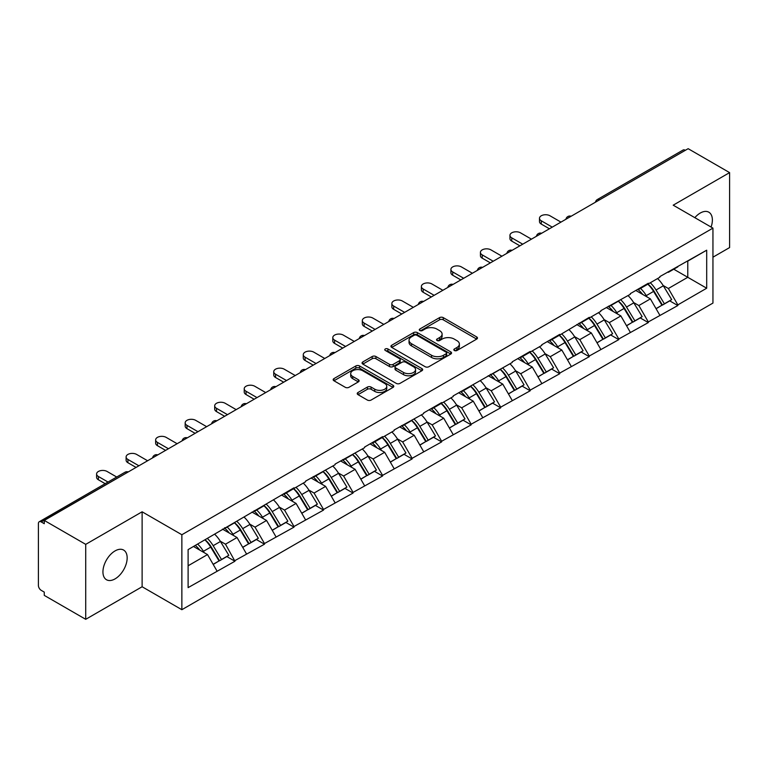 <?xml version="1.0" encoding="UTF-8"?>
<svg xmlns="http://www.w3.org/2000/svg" width="768" height="768" viewBox="0 0 768 768"><rect width="100%" height="100%" fill="white"/><g stroke="black" fill="none" stroke-linecap="round" stroke-linejoin="round"><path stroke-width="1.15" d="M454.368 350.486A1.843 1.066 0 0 0 456.97 350.486L476.707 339.091A2.63 1.517 0 0 0 477.475 338.016A2.63 1.517 0 0 0 476.707 336.941L443.261 317.635A2.63 1.517 0 0 0 439.546 317.635L419.808 329.03A1.843 1.066 0 0 0 419.27 329.789A1.843 1.066 0 0 0 419.808 330.538A1.843 1.066 0 0 0 422.41 330.538L424.963 329.059A8.41 4.858 0 0 1 436.858 329.059L439.642 330.672A8.41 4.858 0 0 1 442.109 334.099A8.41 4.858 0 0 1 439.642 337.536L437.088 339.005A1.843 1.066 0 0 0 436.55 339.763A1.843 1.066 0 0 0 437.088 340.512A1.843 1.066 0 0 0 439.69 340.512L442.243 339.034A8.41 4.858 0 0 1 454.138 339.034L456.922 340.646A8.41 4.858 0 0 1 459.379 344.074A8.41 4.858 0 0 1 456.922 347.51L454.368 348.979A1.843 1.066 0 0 0 453.83 349.738A1.843 1.066 0 0 0 454.368 350.486L454.368 348.979M115.056 550.915A17.126 9.888 -60 0 1 123.619 550.061A17.126 9.888 -60 0 1 126.24 563.789A17.126 9.888 -60 0 1 115.056 578.89A17.126 9.888 -60 0 1 106.483 579.734A17.126 9.888 -60 0 1 103.862 566.006A17.126 9.888 -60 0 1 115.056 550.915M694.829 217.67A17.126 9.888 -60 0 1 700.262 213.043A17.126 9.888 -60 0 1 708.826 212.198A17.126 9.888 -60 0 1 711.091 227.05M357.994 392.506A2.63 1.517 0 0 0 357.226 393.571A2.63 1.517 0 0 0 357.994 394.646L367.373 400.061A2.63 1.517 0 0 0 371.088 400.061L393.014 387.408A2.63 1.517 0 0 0 393.782 386.333A2.63 1.517 0 0 0 393.014 385.267L359.568 365.952A2.63 1.517 0 0 0 355.853 365.952L333.936 378.614A2.63 1.517 0 0 0 333.168 379.69A2.63 1.517 0 0 0 333.936 380.755L345.264 387.302A2.63 1.517 0 0 0 348.979 387.302L358.368 381.888A2.63 1.517 0 0 0 359.136 380.813A2.63 1.517 0 0 0 358.368 379.738L352.742 376.493A7.027 4.061 0 0 1 350.688 373.622A7.027 4.061 0 0 1 355.027 369.878A7.027 4.061 0 0 1 362.688 370.752L384.701 383.462A7.027 4.061 0 0 1 386.755 386.333A7.027 4.061 0 0 1 382.416 390.086A7.027 4.061 0 0 1 374.755 389.203L371.088 387.082A2.63 1.517 0 0 0 367.373 387.082L357.994 392.506L357.994 394.646M142.118 511.795L85.718 544.358L44.266 520.426L688.147 148.685L729.6 172.618L673.2 205.181L712.944 228.125L181.862 534.739L142.118 511.795L142.118 586.752L181.862 609.706L181.862 534.739M425.155 366.71A2.63 1.517 0 0 0 428.87 366.71L450.787 354.048A2.63 1.517 0 0 0 451.555 352.982A2.63 1.517 0 0 0 450.787 351.907L417.35 332.602A2.63 1.517 0 0 0 413.635 332.602L391.709 345.254A2.63 1.517 0 0 0 390.941 346.33A2.63 1.517 0 0 0 391.709 347.405L425.155 366.71M386.035 350.88A1.843 1.066 0 0 1 387.907 351.139L387.907 348.96L421.901 368.582A2.63 1.517 0 0 1 422.669 369.658A2.63 1.517 0 0 1 421.901 370.733L399.984 383.386A2.63 1.517 0 0 1 396.259 383.386L362.822 364.08L362.822 361.939A2.63 1.517 0 0 0 362.054 363.005A2.63 1.517 0 0 0 362.822 364.08M362.822 361.939L372.202 356.515A2.63 1.517 0 0 1 375.917 356.515L389.482 364.349A2.63 1.517 0 0 0 393.197 364.349L399.418 360.758A2.63 1.517 0 0 0 400.195 359.683A2.63 1.517 0 0 0 399.418 358.608L385.306 350.458A1.843 1.066 0 0 1 384.768 349.709A1.843 1.066 0 0 1 385.901 348.73A1.843 1.066 0 0 1 387.907 348.96M181.862 609.706L712.944 303.082L712.944 228.125M205.085 539.798A17.933 10.358 -120 0 1 211.219 546.979L219.581 560.774L226.867 556.57L234.95 561.235L225.485 544.195L220.243 541.162M234.95 561.235L188.112 587.626L188.112 549.6L294 487.805L294 488.467L305.549 481.795L305.549 481.142L335.078 464.755L335.078 464.093L364.598 447.706L364.598 447.053L382.579 436.666L382.579 437.328L394.128 430.656L394.128 430.003L423.648 413.616L423.648 412.954L441.629 402.576L441.629 403.229L453.178 396.566L453.178 395.914L512.227 362.477L512.227 361.814L530.208 351.437L530.208 352.09L541.757 345.427L541.757 344.774L559.738 334.387L559.738 335.05L589.258 317.347L589.258 318L600.806 311.338L600.806 310.675L630.326 294.288L630.326 293.635L648.307 283.248L648.307 283.91L659.856 277.238L659.856 276.586L706.694 250.195L706.694 288.221L677.837 304.886L668.371 288.499L663.13 285.466M647.971 284.102A17.933 10.358 -120 0 1 654.106 291.283L662.467 305.078L669.754 300.874L677.837 305.539L677.837 304.886M677.837 305.539L648.307 321.936L638.851 305.539L633.6 302.515M618.442 301.152A17.933 10.358 -120 0 1 624.586 308.333L632.938 322.128L640.224 317.923L648.307 322.589L648.307 321.936M648.307 322.589L618.787 338.976L609.322 322.589L604.08 319.565M588.912 318.202A17.933 10.358 -120 0 1 595.056 325.373L603.418 339.178L610.704 334.973L618.787 339.638L618.787 338.976M618.787 339.638L589.258 356.026L579.792 339.638L574.55 336.605M559.392 335.242A17.933 10.358 -120 0 1 565.526 342.422L573.888 356.218L581.174 352.013L589.258 356.678L589.258 356.026M589.258 356.678L559.738 373.075L550.272 356.678L545.03 353.654M529.862 352.291A17.933 10.358 -120 0 1 536.006 359.472L544.358 373.267L551.645 369.062L559.738 373.728L559.738 373.075M559.738 373.728L530.208 390.115L520.742 373.728L515.501 370.704M500.342 369.341A17.933 10.358 -120 0 1 506.477 376.512L514.838 390.317L522.125 386.112L530.208 390.778L530.208 390.115M530.208 390.778L500.678 407.165L491.222 390.778L485.981 387.744M470.813 386.381A17.933 10.358 -120 0 1 476.957 393.562L485.309 407.357L492.595 403.152L500.678 407.818L500.678 407.165M500.678 407.818L471.158 424.214L461.693 407.818L456.451 404.794M441.293 403.43A17.933 10.358 -120 0 1 447.427 410.611L455.789 424.406L463.075 420.202L471.158 424.867L471.158 424.214M471.158 424.867L441.629 441.254L432.173 424.867L426.922 421.843M411.763 420.48A17.933 10.358 -120 0 1 417.898 427.651L426.259 441.456L433.546 437.251L441.629 441.917L441.629 441.254M441.629 441.917L412.109 458.304L402.643 441.917L397.402 438.883M382.234 437.52A17.933 10.358 -120 0 1 388.378 444.701L396.739 458.496L404.026 454.291L412.109 458.957L412.109 458.304M412.109 458.957L382.579 475.354L373.114 458.957L367.872 455.933M352.714 454.57A17.933 10.358 -120 0 1 358.848 461.75L367.21 475.546L374.496 471.341L382.579 476.006L382.579 475.354M382.579 476.006L353.059 492.394L343.594 476.006L338.352 472.982M323.184 471.619A17.933 10.358 -120 0 1 329.328 478.79L337.68 492.595L344.966 488.39L353.059 493.056L353.059 492.394M353.059 493.056L323.53 509.443L314.064 493.056L308.822 490.022M293.664 488.659A17.933 10.358 -120 0 1 299.798 495.84L308.16 509.635L315.446 505.43L323.53 510.096L323.53 509.443M323.53 510.096L294 526.493L284.544 510.096L279.302 507.072M264.134 505.709A17.933 10.358 -120 0 1 270.278 512.89L278.63 526.685L285.917 522.48L294 527.146L294 526.493M294 527.146L264.48 543.533L255.014 527.146L249.773 524.122M234.614 522.758A17.933 10.358 -120 0 1 240.749 529.93L249.11 543.734L256.397 539.53L264.48 544.195L264.48 543.533M264.48 544.195L234.95 560.582M224.918 527.693L225.485 528.019L234.95 522.557M225.485 544.195L237.034 537.523L222.461 529.114M246.499 553.92L237.034 537.523M254.448 510.643L255.014 510.97L264.48 505.507M255.014 527.146L266.563 520.483L251.99 512.064M276.019 536.87L266.563 520.483M283.968 493.603L284.544 493.93L294 488.467M284.544 510.096L296.083 503.434L281.51 495.024M305.549 519.821L296.083 503.434M313.498 476.554L314.064 476.88L323.53 471.418M314.064 493.056L325.613 486.384L311.04 477.974M335.078 502.781L325.613 486.384M343.027 459.504L343.594 459.83L353.059 454.368M343.594 476.006L355.133 469.344L340.56 460.925M364.598 485.731L355.133 469.344M372.547 442.464L373.114 442.79L382.579 437.328M373.114 458.957L384.662 452.294L370.09 443.885M394.128 468.682L384.662 452.294M402.077 425.414L402.643 425.741L412.109 420.278M402.643 441.917L414.192 435.245L399.61 426.835M423.648 451.642L414.192 435.245M431.597 408.365L432.173 408.691L441.629 403.229M432.173 424.867L443.712 418.205L429.139 409.786M453.178 434.592L443.712 418.205M461.126 391.325L461.693 391.651L471.158 386.189M461.693 407.818L473.242 401.155L458.669 392.746M482.698 417.542L473.242 401.155M490.656 374.275L491.222 374.602L500.678 369.139M491.222 390.778L502.762 384.106L488.189 375.696M512.227 400.502L502.762 384.106M520.176 357.226L520.742 357.552L530.208 352.09M520.742 373.728L532.291 367.066L517.718 358.646M541.757 383.453L532.291 367.066M549.706 340.186L550.272 340.512L559.738 335.05M550.272 356.678L561.811 350.016L547.238 341.606M571.277 366.403L561.811 350.016M579.226 323.136L579.792 323.462L589.258 318M579.792 339.638L591.341 332.966L576.768 324.557M600.806 349.363L591.341 332.966M608.755 306.086L609.322 306.413L618.787 300.95M609.322 322.589L620.87 315.926L606.288 307.507M630.326 332.314L620.87 315.926M638.275 289.046L638.851 289.373L648.307 283.91M638.851 305.539L650.39 298.877L635.818 290.467M659.856 315.264L650.39 298.877M685.315 150.326L599.578 199.824M598.368 200.515A4.013 2.314 120 0 1 599.386 199.709A4.013 2.314 60 0 0 597.379 199.517L683.117 150.01A4.013 2.314 60 0 1 685.123 150.211M667.805 271.997L668.371 272.323L677.837 266.861M668.371 288.499L687.773 277.296L687.773 261.12L706.694 250.195M673.766 269.213L706.694 288.221M712.944 257.194L729.6 247.574L729.6 172.618M85.718 544.358L85.718 619.315L44.266 595.382L44.266 592.109L41.242 590.362A4.013 2.314 -120 0 1 38.4 585.446L38.4 523.594A4.013 2.314 -120 0 1 39.235 521.76A4.013 2.314 -120 0 1 41.242 521.952L44.266 523.699L44.266 520.426M85.718 619.315L142.118 586.752M188.112 565.776L207.514 554.573L193.507 546.49M216.97 570.96L207.514 554.573M653.693 291.6L654.624 292.147M624.163 308.65L625.104 309.187M594.643 325.699L595.574 326.237M565.114 342.739L566.054 343.286M535.594 359.789L536.525 360.326M506.064 376.838L507.005 377.376M476.534 393.878L477.475 394.426M447.014 410.928L447.946 411.466M417.485 427.978L418.426 428.515M387.965 445.018L388.896 445.565M358.435 462.067L359.376 462.605M328.915 479.117L329.846 479.654M299.386 496.157L300.326 496.704M269.856 513.206L270.797 513.744M240.336 530.256L241.267 530.794M210.806 547.296L211.747 547.843M455.098 350.746L456.922 349.69A8.41 4.858 0 0 0 459.379 346.262L459.379 344.074M442.109 334.099L442.109 336.288A8.41 4.858 0 0 1 439.642 339.715L437.827 340.771M476.669 339.11L443.261 319.824A2.63 1.517 0 0 0 439.546 319.824L420.547 330.797M450.787 351.907L450.787 354.048L417.35 334.781A2.63 1.517 0 0 0 413.635 334.781L391.747 347.424L391.709 345.254M446.141 353.731A1.843 1.066 0 0 0 446.688 352.982A1.843 1.066 0 0 0 446.141 352.224L416.794 335.28A1.843 1.066 0 0 0 414.192 335.28L411.494 336.835A8.41 4.858 0 0 0 409.037 340.272A8.41 4.858 0 0 0 411.494 343.699L431.558 355.286A8.41 4.858 0 0 0 443.453 355.286L446.141 353.731L446.141 355.91A1.843 1.066 0 0 0 446.688 355.162L446.688 352.982M409.037 340.272L409.037 342.451A8.41 4.858 0 0 0 411.494 345.888L411.494 343.699M446.141 355.91L443.453 357.466A8.41 4.858 0 0 1 431.558 357.466L411.494 345.888M362.861 364.099L372.202 358.704L372.202 356.515M400.195 359.683L400.195 361.872A2.63 1.517 0 0 1 399.418 362.938L393.197 366.538A2.63 1.517 0 0 1 389.482 366.538L375.917 358.704A2.63 1.517 0 0 0 372.202 358.704M387.907 351.139L421.862 370.752M403.555 372.47A7.027 4.061 0 0 0 411.216 373.354A7.027 4.061 0 0 0 415.555 369.6A7.027 4.061 0 0 0 413.491 366.73L405.734 362.256A2.63 1.517 0 0 0 402.019 362.256L395.798 365.846A2.63 1.517 0 0 0 395.03 366.922A2.63 1.517 0 0 0 395.798 367.997L403.555 372.47L403.555 374.659A7.027 4.061 0 0 0 411.216 375.533A7.027 4.061 0 0 0 415.555 371.789L415.555 369.6M395.03 366.922L395.03 369.11A2.63 1.517 0 0 0 395.798 370.176L395.798 367.997M403.555 374.659L395.798 370.176M386.755 386.333L386.755 388.522A7.027 4.061 0 0 1 382.416 392.266A7.027 4.061 0 0 1 374.755 391.392L371.088 389.27A2.63 1.517 0 0 0 367.373 389.27L358.032 394.666M350.688 373.622L350.688 375.811A7.027 4.061 0 0 0 352.742 378.682L352.742 376.493M358.33 381.907L352.742 378.682M392.976 387.427L359.568 368.141A2.63 1.517 0 0 0 355.853 368.141L333.974 380.774M541.277 220.8L541.277 224.083A6.154 3.552 180 0 1 539.482 221.568L539.482 218.285A6.154 3.552 0 0 0 541.277 220.8L552.259 227.136M560.966 222.115L549.984 215.779A6.154 3.552 0 0 0 543.274 215.002A6.154 3.552 0 0 0 539.482 218.285M657.571 278.554A21.946 12.672 60 0 1 663.331 285.792L656.035 289.997A21.946 12.672 -120 0 0 650.285 282.768M656.035 289.997L664.397 303.802L671.683 299.587L663.331 285.792M662.467 305.078L664.397 303.802M669.754 300.874L671.683 299.587M637.738 289.354A17.933 10.358 60 0 1 642.682 294.432M640.541 288.394A21.946 12.672 60 0 1 646.291 295.622L647.117 296.986M656.093 308.755L661.939 305.222L653.578 291.418A21.946 12.672 -120 0 0 647.827 284.189M661.939 305.222L656.026 308.63M541.277 224.083L549.418 228.778M511.757 237.85L511.757 241.123A6.154 3.552 180 0 1 509.952 238.618L509.952 235.334A6.154 3.552 0 0 0 511.757 237.85L522.73 244.186M531.437 239.155L520.464 232.819A6.154 3.552 0 0 0 513.754 232.051A6.154 3.552 0 0 0 509.952 235.334M628.051 295.603A21.946 12.672 60 0 1 633.802 302.842L626.515 307.046A21.946 12.672 -120 0 0 620.765 299.808M626.515 307.046L634.877 320.842L642.163 316.637L633.802 302.842M632.938 322.128L634.877 320.842M640.224 317.923L642.163 316.637M608.218 306.403A17.933 10.358 60 0 1 613.162 311.472M611.011 305.443A21.946 12.672 60 0 1 616.771 312.672L617.587 314.035M626.573 325.805L632.41 322.262L624.058 308.467A21.946 12.672 -120 0 0 618.298 301.229M632.41 322.262L626.496 325.68M511.757 241.123L519.888 245.827M482.227 254.899L482.227 258.173A6.154 3.552 180 0 1 480.422 255.658L480.422 252.384A6.154 3.552 0 0 0 482.227 254.899L493.21 261.235M501.917 256.205L490.934 249.869A6.154 3.552 0 0 0 484.224 249.101A6.154 3.552 0 0 0 480.422 252.384M598.522 312.653A21.946 12.672 60 0 1 604.272 319.882L596.986 324.086A21.946 12.672 -120 0 0 591.235 316.858M596.986 324.086L605.347 337.891L612.634 333.686L604.272 319.882M603.418 339.178L605.347 337.891M610.704 334.973L612.634 333.686M578.688 323.443A17.933 10.358 60 0 1 583.632 328.522M581.491 322.483A21.946 12.672 60 0 1 587.242 329.722L588.067 331.075M597.043 342.854L602.89 339.312L594.528 325.507A21.946 12.672 -120 0 0 588.778 318.278M602.89 339.312L596.976 342.73M482.227 258.173L490.368 262.867M452.707 271.939L452.707 275.222A6.154 3.552 180 0 1 450.902 272.707L450.902 269.424A6.154 3.552 0 0 0 452.707 271.939L463.68 278.275M472.387 273.254L461.414 266.918A6.154 3.552 0 0 0 454.704 266.141A6.154 3.552 0 0 0 450.902 269.424M569.002 329.693A21.946 12.672 60 0 1 574.752 336.931L567.466 341.136A21.946 12.672 -120 0 0 561.715 333.907M567.466 341.136L575.818 354.941L583.104 350.726L574.752 336.931M573.888 356.218L575.818 354.941M581.174 352.013L583.104 350.726M549.158 340.493A17.933 10.358 60 0 1 554.112 345.571M551.962 339.533A21.946 12.672 60 0 1 557.712 346.762L558.538 348.125M567.523 359.894L573.36 356.362L564.998 342.557A21.946 12.672 -120 0 0 559.248 335.328M573.36 356.362L567.446 359.77M452.707 275.222L460.838 279.917M423.178 288.989L423.178 292.262A6.154 3.552 180 0 1 421.373 289.757L421.373 286.474A6.154 3.552 0 0 0 423.178 288.989L434.15 295.325M442.858 290.294L431.885 283.958A6.154 3.552 0 0 0 425.174 283.19A6.154 3.552 0 0 0 421.373 286.474M539.472 346.742A21.946 12.672 60 0 1 545.222 353.981L537.936 358.186A21.946 12.672 -120 0 0 532.186 350.947M537.936 358.186L546.298 371.981L553.584 367.776L545.222 353.981M544.358 373.267L546.298 371.981M551.645 369.062L553.584 367.776M519.638 357.542A17.933 10.358 60 0 1 524.582 362.611M522.442 356.582A21.946 12.672 60 0 1 528.192 363.811L529.018 365.174M537.994 376.944L543.84 373.402L535.478 359.606A21.946 12.672 -120 0 0 529.728 352.368M543.84 373.402L537.926 376.819M423.178 292.262L431.318 296.966M393.648 306.038L393.648 309.312A6.154 3.552 180 0 1 391.853 306.797L391.853 303.523A6.154 3.552 0 0 0 393.648 306.038L404.63 312.374M413.338 307.344L402.355 301.008A6.154 3.552 0 0 0 395.654 300.24A6.154 3.552 0 0 0 391.853 303.523M509.942 363.792A21.946 12.672 60 0 1 515.702 371.021L508.416 375.226A21.946 12.672 -120 0 0 502.656 367.997M508.416 375.226L516.768 389.03L524.054 384.826L515.702 371.021M514.838 390.317L516.768 389.03M522.125 386.112L524.054 384.826M490.109 374.582A17.933 10.358 60 0 1 495.062 379.661M492.912 373.622A21.946 12.672 60 0 1 498.662 380.861L499.488 382.214M508.474 393.994L514.31 390.451L505.949 376.646A21.946 12.672 -120 0 0 500.198 369.418M514.31 390.451L508.397 393.869M393.648 309.312L401.789 314.006M364.128 323.078L364.128 326.362A6.154 3.552 180 0 1 362.323 323.846L362.323 320.563A6.154 3.552 0 0 0 364.128 323.078L375.101 329.414M383.808 324.394L372.835 318.058A6.154 3.552 0 0 0 366.125 317.28A6.154 3.552 0 0 0 362.323 320.563M480.422 380.832A21.946 12.672 60 0 1 486.173 388.07L478.886 392.275A21.946 12.672 -120 0 0 473.136 385.046M478.886 392.275L487.248 406.08L494.534 401.866L486.173 388.07M485.309 407.357L487.248 406.08M492.595 403.152L494.534 401.866M460.589 391.632A17.933 10.358 60 0 1 465.533 396.71M463.392 390.672A21.946 12.672 60 0 1 469.142 397.901L469.968 399.264M478.944 411.034L484.781 407.501L476.429 393.696A21.946 12.672 -120 0 0 470.678 386.467M484.781 407.501L478.867 410.909M364.128 326.362L372.269 331.056M334.598 340.128L334.598 343.402A6.154 3.552 180 0 1 332.803 340.896L332.803 337.613A6.154 3.552 0 0 0 334.598 340.128L345.581 346.464M354.288 341.434L343.306 335.098A6.154 3.552 0 0 0 336.595 334.33A6.154 3.552 0 0 0 332.803 337.613M450.893 397.882A21.946 12.672 60 0 1 456.643 405.12L449.357 409.325A21.946 12.672 -120 0 0 443.606 402.086M449.357 409.325L457.718 423.12L465.005 418.915L456.643 405.12M455.789 424.406L457.718 423.12M463.075 420.202L465.005 418.915M431.059 408.682A17.933 10.358 60 0 1 436.003 413.75M433.862 407.722A21.946 12.672 60 0 1 439.613 414.95L440.438 416.314M449.414 428.083L455.261 424.541L446.899 410.746A21.946 12.672 -120 0 0 441.149 403.507M455.261 424.541L449.347 427.958M334.598 343.402L342.739 348.106M305.078 357.178L305.078 360.451A6.154 3.552 180 0 1 303.274 357.936L303.274 354.662A6.154 3.552 0 0 0 305.078 357.178L316.051 363.514M324.758 358.483L313.786 352.147A6.154 3.552 0 0 0 307.075 351.379A6.154 3.552 0 0 0 303.274 354.662M421.373 414.931A21.946 12.672 60 0 1 427.123 422.16L419.837 426.365A21.946 12.672 -120 0 0 414.086 419.136M419.837 426.365L428.198 440.17L435.485 435.965L427.123 422.16M426.259 441.456L428.198 440.17M433.546 437.251L435.485 435.965M401.539 425.722A17.933 10.358 60 0 1 406.483 430.8M404.333 424.762A21.946 12.672 60 0 1 410.093 432L410.909 433.354M419.894 445.133L425.731 441.59L417.379 427.786A21.946 12.672 -120 0 0 411.619 420.557M425.731 441.59L419.818 445.008M305.078 360.451L313.21 365.146M275.549 374.218L275.549 377.501A6.154 3.552 180 0 1 273.744 374.986L273.744 371.702A6.154 3.552 0 0 0 275.549 374.218L286.531 380.554M295.238 375.533L284.256 369.197A6.154 3.552 0 0 0 277.546 368.419A6.154 3.552 0 0 0 273.744 371.702M391.843 431.971A21.946 12.672 60 0 1 397.594 439.21L390.307 443.414A21.946 12.672 -120 0 0 384.557 436.186M390.307 443.414L398.669 457.219L405.955 453.005L397.594 439.21M396.739 458.496L398.669 457.219M404.026 454.291L405.955 453.005M372.01 442.771A17.933 10.358 60 0 1 376.954 447.85M374.813 441.811A21.946 12.672 60 0 1 380.563 449.04L381.389 450.403M390.365 462.173L396.211 458.64L387.85 444.835A21.946 12.672 -120 0 0 382.099 437.606M396.211 458.64L390.298 462.048M275.549 377.501L283.69 382.195M246.029 391.267L246.029 394.541A6.154 3.552 180 0 1 244.224 392.035L244.224 388.752A6.154 3.552 0 0 0 246.029 391.267L257.002 397.603M265.709 392.573L254.736 386.237A6.154 3.552 0 0 0 248.026 385.469A6.154 3.552 0 0 0 244.224 388.752M362.323 449.021A21.946 12.672 60 0 1 368.074 456.259L360.787 460.464A21.946 12.672 -120 0 0 355.037 453.226M360.787 460.464L369.139 474.259L376.426 470.054L368.074 456.259M367.21 475.546L369.139 474.259M374.496 471.341L376.426 470.054M342.48 459.821A17.933 10.358 60 0 1 347.434 464.89M345.283 458.861A21.946 12.672 60 0 1 351.034 466.09L351.859 467.453M360.845 479.222L366.682 475.68L358.32 461.885A21.946 12.672 -120 0 0 352.57 454.646M366.682 475.68L360.768 479.098M246.029 394.541L254.16 399.245M216.499 408.317L216.499 411.59A6.154 3.552 180 0 1 214.694 409.075L214.694 405.802A6.154 3.552 0 0 0 216.499 408.317L227.472 414.653M236.179 409.622L225.206 403.286A6.154 3.552 0 0 0 218.496 402.518A6.154 3.552 0 0 0 214.694 405.802M332.794 466.07A21.946 12.672 60 0 1 338.544 473.299L331.258 477.504A21.946 12.672 -120 0 0 325.507 470.275M331.258 477.504L339.619 491.309L346.906 487.104L338.544 473.299M337.68 492.595L339.619 491.309M344.966 488.39L346.906 487.104M312.96 476.861A17.933 10.358 60 0 1 317.904 481.939M315.763 475.901A21.946 12.672 60 0 1 321.514 483.139L322.339 484.493M331.315 496.272L337.152 492.73L328.8 478.925A21.946 12.672 -120 0 0 323.05 471.696M337.152 492.73L331.248 496.147M216.499 411.59L224.64 416.285M186.97 425.357L186.97 428.64A6.154 3.552 180 0 1 185.174 426.125L185.174 422.842A6.154 3.552 0 0 0 186.97 425.357L197.952 431.693M206.659 426.672L195.677 420.336A6.154 3.552 0 0 0 188.966 419.558A6.154 3.552 0 0 0 185.174 422.842M303.264 483.11A21.946 12.672 60 0 1 309.024 490.349L301.738 494.554A21.946 12.672 -120 0 0 295.978 487.325M301.738 494.554L310.09 508.358L317.376 504.144L309.024 490.349M308.16 509.635L310.09 508.358M315.446 505.43L317.376 504.144M283.43 493.91A17.933 10.358 60 0 1 288.384 498.989M286.234 492.95A21.946 12.672 60 0 1 291.984 500.179L292.81 501.542M301.795 513.312L307.632 509.779L299.27 495.974A21.946 12.672 -120 0 0 293.52 488.746M307.632 509.779L301.718 513.187M186.97 428.64L195.11 433.334M157.45 442.406L157.45 445.68A6.154 3.552 180 0 1 155.645 443.174L155.645 439.891A6.154 3.552 0 0 0 157.45 442.406L168.422 448.742M177.13 443.712L166.157 437.376A6.154 3.552 0 0 0 159.446 436.608A6.154 3.552 0 0 0 155.645 439.891M273.744 500.16A21.946 12.672 60 0 1 279.494 507.398L272.208 511.603A21.946 12.672 -120 0 0 266.458 504.365M272.208 511.603L280.57 525.398L287.856 521.194L279.494 507.398M278.63 526.685L280.57 525.398M285.917 522.48L287.856 521.194M253.91 510.96A17.933 10.358 60 0 1 258.854 516.029M256.714 510A21.946 12.672 60 0 1 262.464 517.229L263.29 518.592M272.266 530.362L278.102 526.819L269.75 513.024A21.946 12.672 -120 0 0 264 505.786M278.102 526.819L272.189 530.237M157.45 445.68L165.59 450.384M127.92 459.456L127.92 462.73A6.154 3.552 180 0 1 126.115 460.214L126.115 456.941A6.154 3.552 0 0 0 127.92 459.456L138.902 465.792M147.61 460.762L136.627 454.426A6.154 3.552 0 0 0 129.917 453.658A6.154 3.552 0 0 0 126.115 456.941M244.214 517.21A21.946 12.672 60 0 1 249.965 524.438L242.678 528.643A21.946 12.672 -120 0 0 236.928 521.414M242.678 528.643L251.04 542.448L258.326 538.243L249.965 524.438M249.11 543.734L251.04 542.448M256.397 539.53L258.326 538.243M224.381 528A17.933 10.358 60 0 1 229.325 533.078M227.184 527.04A21.946 12.672 60 0 1 232.934 534.278L233.76 535.632M242.736 547.411L248.582 543.869L240.221 530.064A21.946 12.672 -120 0 0 234.47 522.835M248.582 543.869L242.669 547.286M127.92 462.73L136.061 467.424M98.4 476.496L98.4 479.779A6.154 3.552 180 0 1 96.595 477.264L96.595 473.981A6.154 3.552 0 0 0 98.4 476.496L108.01 482.045M116.717 477.024L107.107 471.475A6.154 3.552 0 0 0 100.397 470.698A6.154 3.552 0 0 0 96.595 473.981M214.694 534.25A21.946 12.672 60 0 1 220.445 541.488L213.158 545.693A21.946 12.672 -120 0 0 207.408 538.464M213.158 545.693L221.51 559.498L228.806 555.283L220.445 541.488M219.581 560.774L221.51 559.498M226.867 556.57L228.806 555.283M195.341 545.424A17.933 10.358 60 0 1 199.805 550.128M197.654 544.09A21.946 12.672 60 0 1 203.414 551.318L204.23 552.682M213.216 564.451L219.053 560.918L210.701 547.114A21.946 12.672 -120 0 0 204.941 539.885M219.053 560.918L213.139 564.326M98.4 479.779L105.168 483.686M127.162 472.56L41.242 521.952M127.997 472.09A4.013 2.314 -60 0 0 126.979 472.454A4.013 2.314 -120 0 0 124.973 472.253L39.235 521.76M568.838 217.565A4.013 2.314 120 0 1 569.856 216.758A4.013 2.314 -60 0 1 570.883 216.394M539.318 234.614A4.013 2.314 120 0 1 540.336 233.808A4.013 2.314 -60 0 1 541.354 233.434M509.789 251.654A4.013 2.314 120 0 1 510.806 250.848A4.013 2.314 -60 0 1 511.824 250.483M480.259 268.704A4.013 2.314 120 0 1 481.286 267.898A4.013 2.314 -60 0 1 482.304 267.533M450.739 285.754A4.013 2.314 120 0 1 451.757 284.947A4.013 2.314 -60 0 1 452.774 284.573M421.21 302.794A4.013 2.314 120 0 1 422.227 301.987A4.013 2.314 -60 0 1 423.254 301.622M391.69 319.843A4.013 2.314 120 0 1 392.707 319.037A4.013 2.314 -60 0 1 393.725 318.672M362.16 336.893A4.013 2.314 120 0 1 363.178 336.086A4.013 2.314 -60 0 1 364.195 335.712M332.64 353.933A4.013 2.314 120 0 1 333.658 353.126A4.013 2.314 -60 0 1 334.675 352.762M303.11 370.982A4.013 2.314 120 0 1 304.128 370.176A4.013 2.314 -60 0 1 305.146 369.811M273.581 388.032A4.013 2.314 120 0 1 274.608 387.226A4.013 2.314 -60 0 1 275.626 386.851M244.061 405.072A4.013 2.314 120 0 1 245.078 404.266A4.013 2.314 -60 0 1 246.096 403.901M214.531 422.122A4.013 2.314 120 0 1 215.549 421.315A4.013 2.314 -60 0 1 216.576 420.95M185.011 439.171A4.013 2.314 120 0 1 186.029 438.365A4.013 2.314 -60 0 1 187.046 437.99M155.482 456.211A4.013 2.314 120 0 1 156.499 455.405A4.013 2.314 -60 0 1 157.517 455.04M456.922 349.69L456.922 347.51M437.088 340.512L437.088 339.005M439.642 339.715L439.642 337.536M419.808 330.538L419.808 329.03M439.546 319.824L439.546 317.635M443.261 319.824L443.261 317.635M476.707 339.091L476.707 336.941M413.635 334.781L413.635 332.602M417.35 334.781L417.35 332.602M431.558 357.466L431.558 355.286M443.453 357.466L443.453 355.286M375.917 358.704L375.917 356.515M389.482 366.538L389.482 364.349M393.197 366.538L393.197 364.349M399.418 362.938L399.418 360.758M421.901 370.733L421.901 368.582M367.373 389.27L367.373 387.082M371.088 389.27L371.088 387.082M374.755 391.392L374.755 389.203M358.368 381.888L358.368 379.738M333.936 380.755L333.936 378.614M355.853 368.141L355.853 365.952M359.568 368.141L359.568 365.952M393.014 387.408L393.014 385.267M653.578 291.418L646.291 295.622M624.058 308.467L616.771 312.672M594.528 325.507L587.242 329.722M564.998 342.557L557.712 346.762M535.478 359.606L528.192 363.811M505.949 376.646L498.662 380.861M476.429 393.696L469.142 397.901M446.899 410.746L439.613 414.95M417.379 427.786L410.093 432M387.85 444.835L380.563 449.04M358.32 461.885L351.034 466.09M328.8 478.925L321.514 483.139M299.27 495.974L291.984 500.179M269.75 513.024L262.464 517.229M240.221 530.064L232.934 534.278M210.701 547.114L203.414 551.318M597.379 199.517A4.013 4.013 0 0 0 595.45 202.205M571.142 216.23A4.013 4.013 0 0 0 565.92 219.254M541.622 233.28A4.013 4.013 0 0 0 536.4 236.294M512.093 250.33A4.013 4.013 0 0 0 506.87 253.344M482.573 267.37A4.013 4.013 0 0 0 477.35 270.394M453.043 284.419A4.013 4.013 0 0 0 447.821 287.434M423.523 301.469A4.013 4.013 0 0 0 418.291 304.483M393.994 318.509A4.013 4.013 0 0 0 388.771 321.533M364.464 335.558A4.013 4.013 0 0 0 359.242 338.573M334.944 352.608A4.013 4.013 0 0 0 329.722 355.622M305.414 369.648A4.013 4.013 0 0 0 300.192 372.672M275.894 386.698A4.013 4.013 0 0 0 270.662 389.712M246.365 403.747A4.013 4.013 0 0 0 241.142 406.762M216.845 420.787A4.013 4.013 0 0 0 211.613 423.811M187.315 437.837A4.013 4.013 0 0 0 182.093 440.851M157.786 454.886A4.013 4.013 0 0 0 152.563 457.901M128.266 471.926A4.013 4.013 0 0 0 124.973 472.253"/></g></svg>
